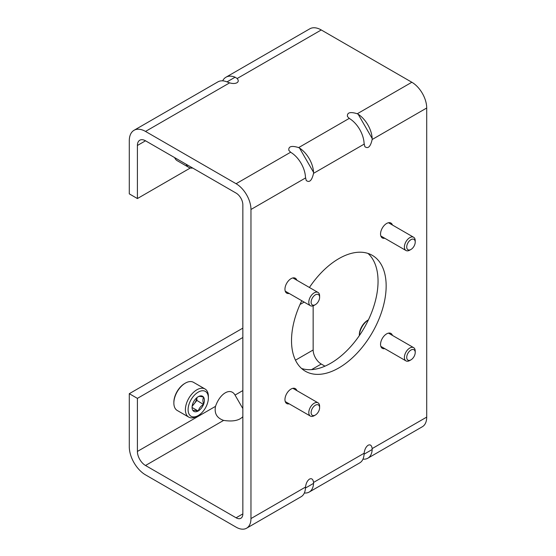 <?xml version="1.0" encoding="UTF-8"?>
<svg xmlns="http://www.w3.org/2000/svg" width="556" height="556" viewBox="0 0 556 556"><rect width="100%" height="100%" fill="white"/><g stroke="black" fill="none" stroke-linecap="round" stroke-linejoin="round"><path stroke-width="0.83" d="M145.512 140.793A11.474 6.623 -120 0 0 139.778 140.223A11.474 6.623 -120 0 0 137.401 145.477L145.512 140.793L236.091 193.092A9.556 5.518 -120 0 1 242.847 204.796L242.847 513.89A9.556 5.518 -120 0 1 240.873 518.268A9.556 5.518 -120 0 1 236.091 517.789L145.512 465.497A11.474 6.623 -120 0 1 137.401 451.444L137.401 398.374L129.291 393.69L129.291 446.767A22.942 13.247 -120 0 0 145.512 474.866L236.091 527.157A21.031 12.142 -120 0 0 246.607 528.2A21.031 12.142 -120 0 0 250.964 518.574L250.964 209.48A21.031 12.142 -120 0 0 236.091 183.723L145.512 131.424A22.942 13.247 -120 0 0 134.038 130.292L217.862 81.899A22.942 13.247 -120 0 1 227.008 81.885L229.628 82.865C232.637 83.741 235.084 83.706 236.967 82.761C238.607 81.669 238.663 80.259 237.141 78.521L235.118 77.201A22.942 13.247 -120 0 0 225.972 77.214A22.942 13.247 -120 0 0 222.657 80.842M362.978 459.138A21.031 12.142 -120 0 0 367.85 458.2L422.358 426.73A21.031 12.142 -120 0 0 426.709 417.104L426.709 108.01A21.031 12.142 -120 0 0 411.843 82.253L321.264 29.961A22.942 13.247 -120 0 0 309.789 28.822L225.972 77.214M367.85 458.2A21.031 12.142 -120 0 0 372.179 449.519L372.159 448.595L426.709 417.104M236.091 183.723L290.642 152.226L291.427 152.754A21.031 12.142 -120 0 1 305.446 177.037L306.217 180.471C309.442 182.938 311.881 180.561 313.542 173.347L313.556 172.353A21.031 12.142 -120 0 0 299.538 148.077L298.669 147.59L349.258 118.386L350.051 118.914A21.031 12.142 -120 0 1 364.069 143.191L364.833 146.631C368.058 149.091 370.505 146.721 372.159 139.507L372.179 138.513A21.031 12.142 -120 0 0 358.161 114.23L357.293 113.751L411.843 82.253M304.354 492.977A21.031 12.142 -120 0 0 309.226 492.046L359.732 462.884A21.031 12.142 -120 0 0 364.069 454.203L364.131 453.237C364.611 449.443 365.952 446.774 368.148 445.224C370.345 444.237 371.679 445.363 372.159 448.595M309.226 492.046A21.031 12.142 -120 0 0 313.556 483.366L313.542 482.441L364.131 453.237M134.038 130.292A22.942 13.247 -120 0 0 129.291 140.793L129.291 193.87L137.401 198.555L190.367 167.975M246.607 528.2L301.116 496.73A21.031 12.142 -120 0 0 305.446 488.043L305.508 487.077C305.995 483.289 307.329 480.62 309.525 479.07C311.721 478.084 313.063 479.209 313.542 482.441M295.472 360.184L313.153 349.981A11.474 6.623 -120 0 0 321.264 364.027L324.961 366.168M242.847 416.659C239.205 420.551 232.797 421.802 223.623 420.399C216.854 418.07 214.15 413.386 215.513 406.353C220.002 393.238 230.552 387.15 235.035 395.08L242.847 408.597M290.642 152.226L288.842 150.377C288.314 146.346 291.594 145.422 298.669 147.59M349.258 118.386L347.458 116.531C346.937 112.507 350.21 111.575 357.293 113.751M137.401 198.555L137.401 145.477M301.567 368.475A66.915 38.635 120 0 0 364.187 327.929A66.915 38.635 120 0 0 367.996 253.425M313.153 349.981L313.153 305.807M137.401 398.374L242.847 337.492M300.004 304.493L304.153 302.096M129.291 393.69L242.847 328.123M296.834 390.597A8.604 4.969 120 0 0 295.34 388.63A8.604 4.969 120 0 0 291.038 389.054A8.604 4.969 120 0 0 284.957 399.59A8.604 4.969 120 0 0 286.736 403.531A8.604 4.969 120 0 0 289.183 403.844M296.834 280.21A8.604 4.969 120 0 0 295.34 278.243A8.604 4.969 120 0 0 291.038 278.667A8.604 4.969 120 0 0 284.957 289.21A8.604 4.969 120 0 0 286.736 293.144A8.604 4.969 120 0 0 289.183 293.457M392.432 225.02A8.604 4.969 120 0 0 390.938 223.053A8.604 4.969 120 0 0 386.635 223.477A8.604 4.969 120 0 0 380.547 234.013A8.604 4.969 120 0 0 382.333 237.954A8.604 4.969 120 0 0 384.78 238.267M392.432 335.4A8.604 4.969 120 0 0 390.938 333.44A8.604 4.969 120 0 0 386.635 333.864A8.604 4.969 120 0 0 380.547 344.4A8.604 4.969 120 0 0 382.333 348.341A8.604 4.969 120 0 0 384.78 348.647M301.776 300.726A66.915 38.635 120 0 0 291.518 340.613A66.915 38.635 120 0 0 305.376 371.241A66.915 38.635 120 0 0 372.298 332.606A66.915 38.635 120 0 0 372.298 255.343A66.915 38.635 120 0 0 338.833 258.651A66.915 38.635 120 0 0 309.421 287.48M198.235 392.126A14.338 8.277 -60 0 1 208.375 397.978A14.338 8.277 -60 0 1 198.235 415.54A14.338 8.277 -60 0 1 188.095 409.689A14.338 8.277 -60 0 1 198.235 392.126M203.642 404.316L203.642 404.129A8.715 5.032 -60 0 0 203.642 397.297L203.503 397.095A8.715 5.032 -60 0 0 198.374 396.637L198.096 396.796A8.715 5.032 -60 0 0 192.967 403.176L192.828 403.538A8.715 5.032 -60 0 0 192.07 407.395A8.715 5.032 -60 0 0 192.828 410.377L192.967 410.571A8.715 5.032 -60 0 0 198.096 411.03L198.374 410.87A8.715 5.032 -60 0 0 203.503 404.49L196.887 400.417L192.14 406.318M203.642 397.297C202.655 399 202.655 401.279 203.642 404.129M203.503 404.49C200.813 406.033 199.111 408.16 198.374 410.87M198.096 411.03C195.406 410.307 193.696 410.154 192.967 410.571M198.374 396.637C199.09 396.219 200.799 396.372 203.503 397.095M198.235 415.54L196.887 416.326A16.249 9.382 -60 0 1 188.762 417.125L177.225 410.467A16.249 9.382 -60 0 1 173.861 403.03L173.861 402.294A15.353 8.861 -60 0 1 184.717 383.494L185.35 383.126A16.249 9.382 -60 0 1 193.481 382.32L205.011 388.978A16.249 9.382 -60 0 1 208.375 396.421L208.375 397.978M173.861 403.03A16.249 9.382 -60 0 1 185.35 383.126L184.717 383.494M188.762 417.125A16.249 9.382 -60 0 1 186.267 404.108A16.249 9.382 -60 0 1 196.887 389.784A16.249 9.382 -60 0 1 205.011 388.978M196.887 397.672L196.887 400.417M192.14 407.527L198.235 411.044M196.831 397.714A7.645 4.413 -60 0 1 194.183 403.781A7.645 4.413 -60 0 1 192.237 405.678M192.724 168.051A16.249 9.382 -60 0 1 188.762 167.356L177.225 160.698A16.249 9.382 -60 0 1 174.64 157.612M188.762 167.356A16.249 9.382 -60 0 1 186.17 164.27M359.336 335.615A13.386 7.728 120 0 1 368.413 319.881L367.711 320.284A11.857 6.846 120 0 0 359.329 334.802L359.329 335.622M415.214 352.483L415.214 351.142A7.645 4.413 120 0 0 413.629 347.646A7.645 4.413 120 0 0 407.736 349.696A7.645 4.413 120 0 0 404.4 357.39A7.645 4.413 120 0 0 405.984 360.893A7.645 4.413 120 0 0 409.807 360.51L410.967 359.843A6.005 3.468 120 0 0 415.214 352.483A6.005 3.468 120 0 0 410.967 350.037A6.005 3.468 120 0 0 406.721 357.39A6.005 3.468 120 0 0 410.967 359.843M319.617 407.68L319.617 406.339A7.645 4.413 120 0 0 318.039 402.836A7.645 4.413 120 0 0 312.145 404.886A7.645 4.413 120 0 0 308.802 412.58A7.645 4.413 120 0 0 310.387 416.083A7.645 4.413 120 0 0 314.209 415.7L315.37 415.033A6.005 3.468 120 0 0 319.617 407.68A6.005 3.468 120 0 0 315.37 405.227A6.005 3.468 120 0 0 311.124 412.58A6.005 3.468 120 0 0 315.37 415.033M415.214 242.103L415.214 240.762A7.645 4.413 120 0 0 413.629 237.259A7.645 4.413 120 0 0 407.736 239.309A7.645 4.413 120 0 0 404.4 247.003A7.645 4.413 120 0 0 405.984 250.506A7.645 4.413 120 0 0 409.807 250.124L410.967 249.456A6.005 3.468 120 0 0 415.214 242.103A6.005 3.468 120 0 0 410.967 239.65A6.005 3.468 120 0 0 406.721 247.003A6.005 3.468 120 0 0 410.967 249.456M319.617 297.293L319.617 295.952A7.645 4.413 120 0 0 318.039 292.449A7.645 4.413 120 0 0 312.145 294.499A7.645 4.413 120 0 0 308.802 302.193A7.645 4.413 120 0 0 310.387 305.696A7.645 4.413 120 0 0 314.209 305.32L315.37 304.646A6.005 3.468 120 0 0 319.617 297.293A6.005 3.468 120 0 0 315.37 294.84A6.005 3.468 120 0 0 311.124 302.193A6.005 3.468 120 0 0 315.37 304.646M237.141 78.521L321.264 29.961M372.159 139.507L426.709 108.01M313.542 173.347L364.131 144.143M145.512 131.424L229.628 82.865M250.964 518.574L305.508 487.077M311.562 369.629L321.264 364.027M235.035 395.08L242.847 390.569M137.401 451.444L215.513 406.353M145.512 465.497L223.623 420.399M236.091 517.789L242.847 513.89M250.964 209.48L305.508 177.983M299.538 148.077L313.556 172.353M313.556 483.366L305.446 488.043M358.161 114.23L372.179 138.513M372.179 449.519L364.069 454.203M227.008 81.885L235.118 77.201M380.839 346.374L405.984 360.893M388.484 333.127L413.629 347.646M285.242 401.564L310.387 416.083M292.894 388.317L318.039 402.836M380.839 235.987L405.984 250.506M388.484 222.741L413.629 237.259M285.242 291.177L310.387 305.696M292.894 277.937L318.039 292.449"/></g></svg>
